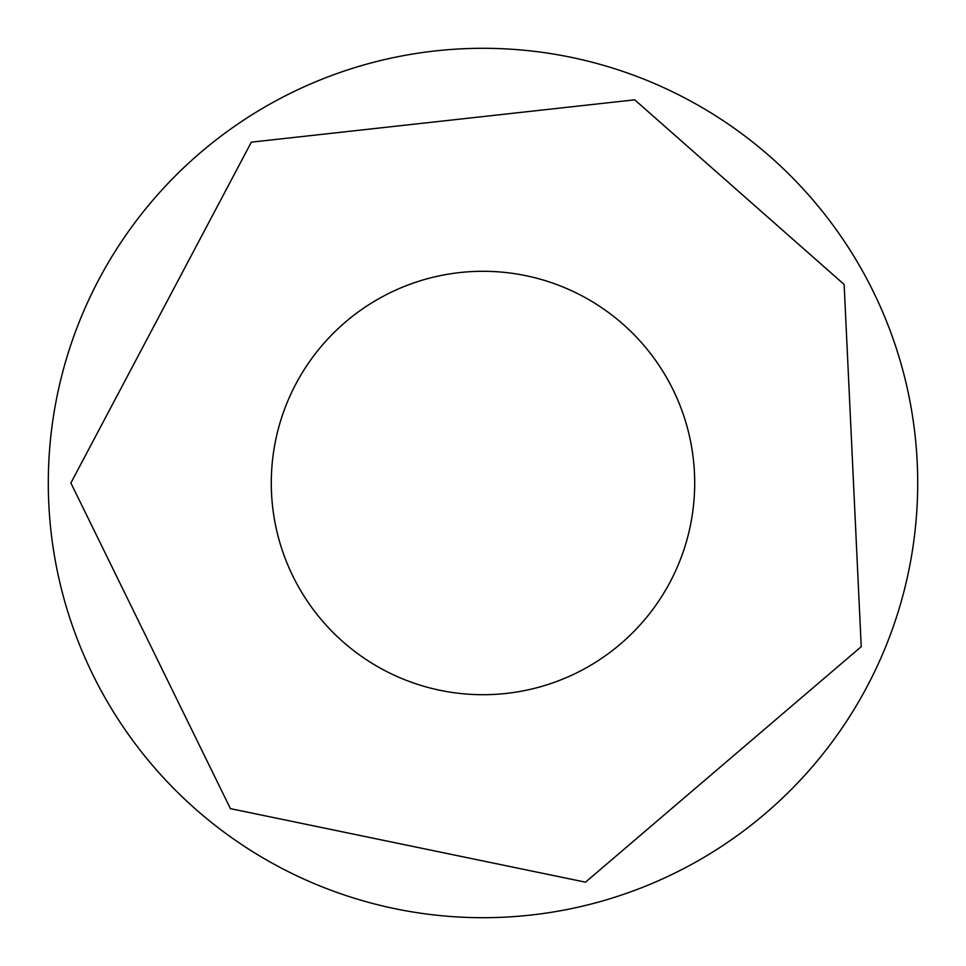 <?xml version="1.0" encoding="UTF-8"?>
<svg xmlns="http://www.w3.org/2000/svg" width="966" height="966" viewBox="0 0 966 966"><rect width="100%" height="100%" fill="white"/><g stroke="black" fill="none" stroke-linecap="round" stroke-linejoin="round"><path stroke-width="1.45" d="M917.7 483A434.7 434.7 0 0 1 265.65 859.462A434.7 434.7 0 0 1 265.65 106.538A434.7 434.7 0 0 1 917.7 483M694.699 483A211.699 211.699 0 0 1 377.151 666.347A211.699 211.699 0 0 1 377.151 299.653A211.699 211.699 0 0 1 694.699 483M70.88 483L230.415 808.639L585.493 882.175L861.225 646.677L844.139 284.463L634.71 99.824L251.353 142.147L70.88 483"/></g></svg>
